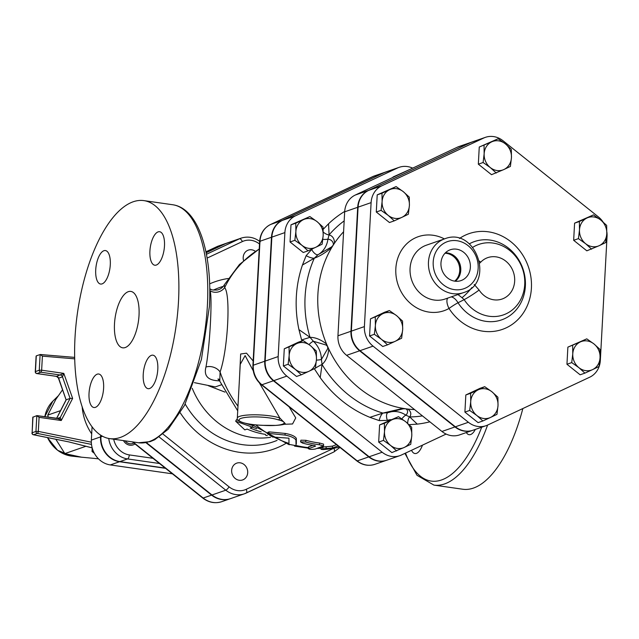 <?xml version="1.0" encoding="UTF-8"?>
<svg xmlns="http://www.w3.org/2000/svg" width="639" height="639" viewBox="0 0 639 639"><rect width="100%" height="100%" fill="white"/><g stroke="black" fill="none" stroke-linecap="round" stroke-linejoin="round"><path stroke-width="0.96" d="M339.461 447.044A108.654 96.721 -109.2 0 1 323.158 449.544C319.987 449.361 321.01 449.009 326.225 448.474A108.654 96.721 70.8 0 0 332.679 447.867L338.119 445.974M323.158 449.544L321.097 449.361L320.946 447.596M322.959 447.779C319.851 447.604 320.874 447.244 326.026 446.717A106.873 95.139 70.8 0 0 332.376 446.118L336.505 444.68M332.376 446.118L332.679 447.867M308.765 446.741L308.701 448.498C308.901 449.433 311.081 449.616 315.243 449.049L323.582 445.894L319.428 444.768A108.654 96.721 -109.2 0 1 305.634 442.012L300.554 441.884L302.567 443.083A108.654 96.721 70.8 0 0 314.731 445.615L315.602 446.094L308.357 448.754L308.413 447.004L312.83 445.327M300.554 441.884L300.889 440.199L305.921 440.311A106.873 95.139 70.8 0 0 319.492 443.011L323.55 444.129L323.582 445.894M288.956 444.345L296.049 445.679L295.937 440.015C294.411 437.795 290.697 436.141 284.794 435.047L268.58 433.394L267.278 433.705L272.541 437.028L288.964 438.178L288.956 444.345M296.336 443.937L296.352 438.354L295.937 440.015M267.278 433.705L268.013 432.204L269.307 431.892L285.401 433.466C291.24 434.528 294.891 436.157 296.352 438.354M265.137 434.312A79.26 70.562 -109.2 0 1 247.117 429.081L244.817 429.879L235.663 421.197L252.485 427.211L250.184 428.018A79.26 70.562 70.8 0 0 261.199 431.828M267.398 435.622A79.26 70.562 -109.2 0 1 265.928 435.486L265.385 434.344M252.501 427.156A77.479 68.972 70.8 0 0 256.742 428.729M252.924 425.782L252.485 427.211M238.651 420.694L236.454 419.735L235.663 421.197M245.664 423.369L252.533 425.47M178.489 301.632A120.228 49.762 -81.8 0 0 143.815 200.606A120.228 49.762 -81.8 0 0 77.503 312.559A120.228 49.762 -81.8 0 0 109.7 438.626A120.228 49.762 -81.8 0 0 178.489 301.632M475.312 429.424A16.918 7.005 98.2 0 1 469.122 434.696A16.918 7.005 98.2 0 1 466.318 432.555M422.459 445.151A16.918 7.005 98.2 0 1 416.428 453.37A16.918 7.005 98.2 0 1 414.927 453.53A16.918 7.005 98.2 0 1 411.532 450.271M404.91 453.378L416.995 475.296L433.921 485.105L462.812 489.242A120.228 49.762 -81.8 0 0 522.854 408.537M221.35 384.822L215.319 386.907M209.776 289.707L210.079 290.769C212.531 297.143 209.824 347.153 205.95 367.018C203.761 375.428 207.571 380.005 217.388 380.724L219.656 380.892M209.768 288.788L211.054 289.379L209.776 289.243M139.022 315.354A28.499 11.798 98.2 0 1 122.712 347.824A28.499 11.798 98.2 0 1 115.084 317.942A28.499 11.798 98.2 0 1 130.803 291.408A28.499 11.798 98.2 0 1 139.022 315.354M156.299 265.049A16.918 7.005 98.2 0 1 154.798 265.217A16.918 7.005 98.2 0 1 150.269 247.469A16.918 7.005 98.2 0 1 159.598 231.717A16.918 7.005 98.2 0 1 164.343 247.692A16.918 7.005 98.2 0 1 156.299 265.049M143.232 374.462A16.918 7.005 98.2 0 1 152.913 355.18A16.918 7.005 98.2 0 1 157.442 372.92A16.918 7.005 98.2 0 1 148.112 388.68A16.918 7.005 98.2 0 1 143.232 374.462M97.216 374.182A16.918 7.005 98.2 0 1 98.718 374.015A16.918 7.005 98.2 0 1 103.254 391.763A16.918 7.005 98.2 0 1 93.917 407.514A16.918 7.005 98.2 0 1 89.172 391.539A16.918 7.005 98.2 0 1 97.216 374.182M110.283 264.77A16.918 7.005 98.2 0 1 100.603 284.051A16.918 7.005 98.2 0 1 96.074 266.311A16.918 7.005 98.2 0 1 105.403 250.552A16.918 7.005 98.2 0 1 110.283 264.77M385.972 171.907A21.399 19.05 70.8 0 0 385.78 171.979A21.399 19.05 70.8 0 0 384.143 172.642L282.095 220.479A21.399 19.05 70.8 0 0 271.471 237.261L264.762 361.227A21.399 19.05 70.8 0 0 273.412 380.772L368.751 456.901A21.399 19.05 70.8 0 0 386.395 460.328A21.399 19.05 70.8 0 0 386.587 460.264M159.239 437.036L225.791 490.185A22.573 20.097 70.8 0 0 244.41 493.795L230.615 498.596A22.573 20.097 -109.2 0 1 211.996 494.977L146.411 442.603M206.133 252.764L225.607 243.635A22.573 20.097 -109.2 0 1 227.332 242.94L241.127 238.139A22.573 20.097 70.8 0 0 239.401 238.842A3.562 1.613 64.9 0 1 242.381 241.566A19.01 16.926 -109.2 0 1 259.498 244.01M279.81 417.978A23.156 4.409 -176.9 0 0 253.963 414.799A23.156 4.409 -176.9 0 0 237.325 418.122C235.519 421.852 249.074 424.935 262.549 425.326L275.816 425.406C281.871 424.991 285.002 424.376 285.202 423.545L279.81 417.978A1.781 1.454 109 0 1 278.221 419.831C291.576 423.026 281.12 426.668 262.509 425.286L262.589 425.294M237.325 418.122L240.24 364.366L245.12 355.611L253.244 370.764M259.394 382.881L279.794 417.962M283.668 424.312L292.558 423.961L295.737 417.898L289.14 406.859M253.164 360.987L246.518 353.175L240.655 354.006L239.633 375.548M237.724 410.829L219.776 381.203L220.088 371.962C227.875 350.012 230.871 294.739 224.656 287.606L224.321 284.794M208.346 385.7L224.992 392.114M270.505 437.3A77.479 68.972 -109.2 0 1 192.243 388.32M210.079 290.769A10.687 10.024 153.5 0 0 224.656 287.606A106.873 95.139 -109.2 0 1 259.218 249.114M205.95 367.018A10.687 8.091 -161.7 0 1 220.088 371.962A106.873 95.139 -109.2 0 0 237.972 406.148M218.993 380.828A10.687 7.972 90.9 0 1 219.52 380.477M255.376 251.335A8.906 7.932 70.8 0 0 248.291 250.121A8.906 7.932 70.8 0 0 243.539 260.512M231.653 470.392A8.906 7.932 70.8 0 0 242.604 479.953A8.906 7.932 70.8 0 0 247.173 468.938A8.906 7.932 70.8 0 0 236.757 463.131A8.906 7.932 70.8 0 0 231.653 470.392M108.75 438.466A22.373 19.913 70.8 0 0 127.56 458.93L119.9 461.598L165.245 468.091M119.9 461.598A22.373 19.913 -109.2 0 1 100.93 436.78L101.002 435.343M227.141 243.004A22.573 20.097 70.8 0 0 226.949 243.068A22.573 20.097 70.8 0 0 225.224 243.771L206.125 252.724M145.956 442.683L211.613 495.113A22.573 20.097 70.8 0 0 230.232 498.724A22.573 20.097 70.8 0 0 230.423 498.66M133.823 443.003A7.46 6.638 -109.2 0 1 132.728 443.514A7.46 6.638 -109.2 0 1 125.164 440.846M123.471 440.598A8.906 7.932 70.8 0 0 133.208 444.88A8.906 7.932 70.8 0 0 135.005 443.945M93.27 451.046L92.032 451.477L92.216 448.011M94.396 453.363L92.032 451.477M172.418 473.826L110.315 464.928A22.373 19.913 -109.2 0 1 91.345 440.103L92.072 426.756M100.642 435.111L100.547 436.908A22.373 19.913 70.8 0 0 119.517 461.725L110.315 464.928M165.533 468.323L119.517 461.725M37.254 415.693L58.237 418.665L61.248 420.518L60.29 417.475L57.262 418.521M91.321 442.18L38.324 431.405L35.952 431.437A1.781 1.59 70.8 0 0 37.381 433.402A1.781 0.719 -78.5 0 0 38.324 431.405L39.091 417.339L36.814 415.63L32.797 417.259L32.134 433.066M32.932 417.874L32.797 417.259M66.152 399.95L58.652 378.176A2.668 2.38 70.8 0 0 56.551 376.355L56.472 376.339M58.277 377.449L58.652 378.176L62.486 376.85L63.804 373.376L56.551 376.355L36.95 373.543A1.781 1.59 -109.2 0 1 35.441 371.571L35.449 371.866M36.575 373.44A1.781 0.735 -81.8 0 0 36.79 373.559A1.781 0.735 -81.8 0 0 36.95 373.543L40.784 372.21A1.781 0.735 -81.8 0 0 41.639 370.197L39.267 370.237A1.781 1.59 70.8 0 0 40.784 372.21L60.385 375.021A2.668 2.38 70.8 0 1 62.486 376.85L70.098 398.409L66.264 399.742L56.647 418.433M36.239 356.73L36.287 355.851L40.289 354.501L42.406 356.139L74.731 358.846M58.389 418.697A2.668 2.38 70.8 0 0 60.29 417.475L70.098 398.409L72.63 398.393L63.804 373.376L41.639 370.197L42.406 356.139M92.168 447.835L68.916 441.924L33.547 434.736A1.781 1.59 -109.2 0 1 32.126 432.771L31.95 432.907A1.781 1.781 0 0 0 33.372 434.744A1.781 0.719 -78.5 0 0 33.547 434.736L37.381 433.402L91.497 444.409M33.156 434.6A1.781 0.719 -78.5 0 0 33.372 434.744L68.525 441.845M68.916 441.924L92.192 447.899M55.857 439.32L64.851 453.602L81.417 457.173L98.47 458.81M62.542 389.79L55.825 399.399L47.789 415.086L48.221 417.227M60.545 410.653L47.789 415.086M85.874 446.294L64.851 453.602M323.054 227.085L323.174 235.448A15.136 13.475 70.8 0 0 317.048 221.621L323.054 227.085M303.405 219.664L309.875 216.557L317.048 221.621A15.136 13.475 70.8 0 0 303.405 219.664A15.136 13.475 70.8 0 0 295.889 231.542L295.769 223.171L303.405 219.664M322.128 244.226L315.658 247.325A15.136 13.475 70.8 0 0 323.174 235.448L322.128 244.226M302.015 245.368L294.843 240.312L295.889 231.542A15.136 13.475 70.8 0 0 302.015 245.368A15.136 13.475 70.8 0 0 315.658 247.325L308.022 250.831L302.015 245.368M303.166 340.531L310.338 345.587A15.136 13.475 70.8 0 0 296.688 343.63L303.166 340.531L298.381 342.192L284.275 348.806L296.688 343.63A15.136 13.475 70.8 0 0 289.171 355.508L289.06 347.145M295.298 369.342L288.125 364.278L289.171 355.508A15.136 13.475 70.8 0 0 295.298 369.342A15.136 13.475 70.8 0 0 308.941 371.291L301.304 374.805L295.298 369.342M316.345 351.051L316.457 359.422A15.136 13.475 70.8 0 0 310.338 345.587L316.345 351.051M316.457 359.422L315.41 368.192L308.941 371.291A15.136 13.475 70.8 0 0 316.457 359.422M393.017 177.354L395.868 176.013M393.033 176.995L409.974 169.399M308.022 250.831L303.237 252.501L290.058 241.973L294.843 240.312M290.058 241.973L290.985 224.832L295.769 223.171M290.985 224.832L309.875 216.557M288.125 364.278L283.349 365.939L296.52 376.467L301.304 374.805M283.349 365.939L284.275 348.806M412.658 168.145A21.399 19.05 70.8 0 0 399.191 167.314A21.399 19.05 70.8 0 0 397.554 167.977L295.506 215.814A21.399 19.05 70.8 0 0 284.882 232.596L278.173 356.562A21.399 19.05 70.8 0 0 286.831 376.107L382.162 452.244A21.399 19.05 70.8 0 0 399.814 455.671A21.399 19.05 70.8 0 0 401.444 455.008L446.118 434.065M409.096 424.671L417.275 424.12L409.695 416.924A7.125 3.107 -90.5 0 0 407.69 423.409M396.643 450.934L390.637 445.471L383.464 440.407L384.51 431.637A15.136 13.475 70.8 0 0 390.637 445.471A15.136 13.475 70.8 0 0 404.279 447.428L391.859 452.596L378.679 442.076L379.606 424.935L398.496 416.66L405.669 421.716A15.136 13.475 70.8 0 0 392.026 419.767A15.136 13.475 70.8 0 0 384.51 431.637L384.39 423.274L398.496 416.66M369.893 417.331L379.223 420.606A7.125 2.732 106.6 0 1 382.929 413.09L369.893 417.331A114.493 101.92 70.8 0 1 320.211 377.657L322.056 364.478A7.125 0.743 -31 0 0 315.418 368.16M315.259 368.264A7.125 0.743 -31 0 0 314.396 368.839L320.211 377.657M298.948 329.628L301.6 339.932L310.035 337.344L298.948 329.628A114.493 101.92 70.8 0 1 302.447 265.025L314.324 258.188A7.125 2.364 24.3 0 1 306.161 255.632L302.447 265.025M323.262 232.109A7.125 2.883 -139.3 0 0 329.077 234.888L328.55 223.794L323.19 229.313M411.796 435.55L410.749 444.321L404.279 447.428A15.136 13.475 70.8 0 0 411.796 435.55A15.136 13.475 70.8 0 0 405.669 421.716L411.676 427.187L411.796 435.55M378.679 442.076L383.464 440.407M379.606 424.935L384.39 423.274M401.843 418.88A7.125 2.085 124.2 0 1 405.917 415.174A23.156 20.616 70.8 0 0 388.248 412.522A23.156 20.616 70.8 0 0 388.009 412.61A7.125 3.243 -110 0 0 387.993 412.61L382.929 413.09A107.504 95.706 -109.2 0 1 322.056 364.478L321.417 359.43A23.156 20.616 70.8 0 0 313.374 341.274A7.125 1.661 -47 0 0 308.996 344.549M387.993 412.618L387.993 412.618A7.125 3.243 -110 0 0 387.354 420.374A16.031 14.274 -109.2 0 1 390.908 419.639M313.054 248.531A16.031 14.274 -109.2 0 1 311.664 249.474A7.125 3.195 -120.2 0 0 318.062 254.681A23.156 20.616 70.8 0 0 327.935 239.09A7.125 1.59 7.4 0 1 322.839 239.345M343.582 231.773A103.31 91.968 70.8 0 0 334.485 243.203A7.125 5.224 14.7 0 0 333.414 243.954C332.847 241.199 331.018 239.577 327.935 239.09L329.077 234.888A107.504 95.706 -109.2 0 1 344.173 220.902M314.324 258.188C319.764 256.255 325.586 252.677 331.801 247.445A103.31 91.968 70.8 0 0 326.569 344.086A7.125 2.548 -41.5 0 0 326.186 345.052L313.374 341.274L310.035 337.344A107.504 95.706 -109.2 0 1 314.324 258.188L318.062 254.681L331.497 246.981L333.119 245.304A103.31 91.968 70.8 0 0 331.801 247.445A7.125 0.591 -135.7 0 1 331.497 246.981M333.414 243.954L333.119 245.304A103.31 91.968 70.8 0 1 334.485 243.203C334.453 238.674 332.647 235.903 329.077 234.888M316.417 360.132A7.125 1.118 178.9 0 0 321.417 359.43L327.751 348.574L327.631 346.57A103.31 91.968 70.8 0 0 328.758 349.03A7.125 3.067 174.4 0 1 327.751 348.574M326.186 345.052L327.631 346.57A103.31 91.968 70.8 0 1 326.569 344.086C320.882 339.589 315.37 337.344 310.035 337.344M322.056 364.478C325.866 361.051 328.103 355.899 328.758 349.03A103.31 91.968 70.8 0 0 403.073 408.377L382.929 413.09M422.435 415.885A107.504 95.706 -109.2 0 1 409.695 416.924L405.917 415.174C407.858 413.082 408.097 411.117 406.644 409.303L405.509 408.768A103.31 91.968 70.8 0 0 407.954 409.08A7.125 5.519 113.9 0 1 406.644 409.303M403.169 408.8L403.073 408.377A103.31 91.968 70.8 0 0 405.509 408.768L403.169 408.8L388.248 412.522M409.695 416.924C411.612 414.2 411.029 411.58 407.954 409.08A103.31 91.968 70.8 0 0 414.543 409.583M472.62 430.359L459.593 434.887A21.399 19.05 -109.2 0 1 441.94 431.461L346.61 355.332A21.399 19.05 -109.2 0 1 337.951 335.787L344.669 211.821A21.399 19.05 -109.2 0 1 355.292 195.039L457.34 147.202A21.399 19.05 -109.2 0 1 458.97 146.531L471.997 142.002A21.399 19.05 70.8 0 0 470.368 142.673L368.32 190.51A21.399 19.05 70.8 0 0 357.696 207.292L350.979 331.258A21.399 19.05 70.8 0 0 359.637 350.803L454.968 426.932A21.399 19.05 70.8 0 0 472.62 430.359A21.399 19.05 70.8 0 0 472.812 430.295M399.814 455.671L386.779 460.2A21.399 19.05 -109.2 0 1 369.134 456.773L273.796 380.636A21.399 19.05 -109.2 0 1 265.145 361.091L271.855 237.125A21.399 19.05 -109.2 0 1 282.478 220.343L384.526 172.506A21.399 19.05 -109.2 0 1 386.164 171.843L399.191 167.314M571.729 362.601L572.776 353.83A15.136 13.475 70.8 0 0 578.902 367.665L571.729 362.601L566.953 364.262L567.879 347.129L580.292 341.953A15.136 13.475 70.8 0 0 572.776 353.83L572.664 345.467M592.545 369.622L584.909 373.128L578.902 367.665A15.136 13.475 70.8 0 0 592.545 369.622A15.136 13.475 70.8 0 0 600.061 357.744L599.015 366.514L592.545 369.622M593.935 343.91L599.949 349.373L600.061 357.744A15.136 13.475 70.8 0 0 593.935 343.91A15.136 13.475 70.8 0 0 580.292 341.953L586.77 338.854L593.935 343.91M591.626 249.162L585.62 243.691A15.136 13.475 70.8 0 0 599.262 245.648L586.842 250.823L573.662 240.296L578.447 238.635L579.493 229.864A15.136 13.475 70.8 0 0 585.62 243.691L578.447 238.635M606.778 233.778L605.732 242.548L599.262 245.648A15.136 13.475 70.8 0 0 606.778 233.778A15.136 13.475 70.8 0 0 600.652 219.944L606.659 225.407L606.778 233.778M587.009 217.987L593.479 214.888L600.652 219.944A15.136 13.475 70.8 0 0 587.009 217.987A15.136 13.475 70.8 0 0 579.493 229.864L579.373 221.493L587.009 217.987M510.401 166.412L503.923 169.519A15.136 13.475 70.8 0 0 511.448 157.641L510.401 166.412M505.321 143.815L511.328 149.278L511.448 157.641A15.136 13.475 70.8 0 0 505.321 143.815A15.136 13.475 70.8 0 0 491.679 141.858L498.148 138.751L505.321 143.815M496.287 173.025L490.281 167.562A15.136 13.475 70.8 0 0 503.923 169.519L491.511 174.687L478.331 164.167L479.258 147.026L491.679 141.858A15.136 13.475 70.8 0 0 484.154 153.735L484.042 145.365M490.281 167.562L483.108 162.506L484.154 153.735A15.136 13.475 70.8 0 0 490.281 167.562M409.279 197.116L409.399 205.478A15.136 13.475 70.8 0 0 403.273 191.652L409.279 197.116M389.63 189.695L396.1 186.588L403.273 191.652A15.136 13.475 70.8 0 0 389.63 189.695A15.136 13.475 70.8 0 0 382.106 201.573L381.994 193.202L389.63 189.695M408.353 214.249L401.875 217.356A15.136 13.475 70.8 0 0 409.399 205.478L408.353 214.249M388.232 215.399L381.068 210.343L382.106 201.573A15.136 13.475 70.8 0 0 388.232 215.399A15.136 13.475 70.8 0 0 401.875 217.356L394.239 220.862L388.232 215.399M389.383 310.562L396.555 315.618A15.136 13.475 70.8 0 0 382.913 313.661L389.383 310.562L384.606 312.223L370.492 318.837L382.913 313.661A15.136 13.475 70.8 0 0 375.397 325.539L375.277 317.176M381.523 339.373L374.35 334.309L375.397 325.539A15.136 13.475 70.8 0 0 381.523 339.373A15.136 13.475 70.8 0 0 395.166 341.322L387.53 344.836L381.523 339.373M402.562 321.082L402.682 329.452A15.136 13.475 70.8 0 0 396.555 315.618L402.562 321.082M402.682 329.452L401.635 338.223L395.166 341.322A15.136 13.475 70.8 0 0 402.682 329.452M567.879 347.129L586.77 338.854M566.953 364.262L580.124 374.789L584.909 373.128M573.662 240.296L574.589 223.163L593.479 214.888M574.589 223.163L579.373 221.493M478.331 164.167L483.108 162.506M479.258 147.026L498.148 138.751M394.239 220.862L389.463 222.532L376.283 212.004L381.068 210.343M376.283 212.004L377.21 194.863L381.994 193.202M377.21 194.863L396.1 186.588M374.35 334.309L369.566 335.97L382.745 346.498L387.53 344.836M369.566 335.97L370.492 318.837M470.616 393.304L478.252 389.798A15.136 13.475 70.8 0 0 470.727 401.667L470.616 393.304L465.831 394.966L479.937 388.352L484.721 386.691L491.894 391.747A15.136 13.475 70.8 0 0 478.252 389.798L484.721 386.691M476.854 415.502L469.681 410.438L470.727 401.667A15.136 13.475 70.8 0 0 476.854 415.502A15.136 13.475 70.8 0 0 490.496 417.459L482.86 420.965L476.854 415.502M498.013 405.581L496.966 414.352L490.496 417.459A15.136 13.475 70.8 0 0 498.013 405.581A15.136 13.475 70.8 0 0 491.894 391.747L497.901 397.21L498.013 405.581M469.681 410.438L464.904 412.099L478.084 422.627L482.86 420.965M464.904 412.099L465.831 394.966M454.688 281.152A15.56 13.85 70.8 0 0 459.737 270.648A15.56 13.85 70.8 0 0 444.992 253.252M445.311 252.924A15.56 13.85 -109.2 0 1 460.687 270.313A15.56 13.85 -109.2 0 1 455.144 281.216M470.376 267.286A16.318 14.521 -109.2 0 1 460.184 280.848A16.318 14.521 -109.2 0 1 441.956 269.946A16.318 14.521 -109.2 0 1 449.489 250.081A16.318 14.521 -109.2 0 1 470.376 267.286M455.287 281.232A15.663 13.946 70.8 0 0 460.775 270.329A15.663 13.946 70.8 0 0 445.415 252.82M457.971 294.547L462.005 297.702A17.812 4.433 -49.3 0 0 471.894 287.534M462.005 297.702L464.154 299.659A17.812 2.181 -33.1 0 0 479.114 290.058L474.186 284.427M451.198 296.903A10.687 5.815 -114.5 0 1 458.011 302.75L464.154 299.659A37.334 33.236 70.8 0 0 510.697 311.145A37.334 33.236 70.8 0 0 518.948 261.143A37.334 33.236 70.8 0 0 472.796 247.293M469.33 243.842A41.447 36.894 -109.2 0 1 519.675 261.439A41.447 36.894 -109.2 0 1 509.171 316.105A41.447 36.894 -109.2 0 1 458.011 302.75A10.687 1.286 -32.9 0 0 449.009 308.469A50.697 45.129 70.8 0 0 512.686 324.045A50.697 45.129 70.8 0 0 522.958 255.384A50.697 45.129 70.8 0 0 459.465 238.499M447.723 298.109A10.687 4.808 -119.2 0 0 449.009 308.469A39.187 34.881 70.8 0 1 395.868 273.708A39.187 34.881 70.8 0 1 444.409 238.922M603.008 221.925A21.399 19.05 70.8 0 0 598.392 216.901L503.061 140.772A21.399 19.05 70.8 0 0 485.408 137.345A21.399 19.05 70.8 0 0 483.779 138.008L381.731 185.845A21.399 19.05 70.8 0 0 371.107 202.627L364.398 326.593A21.399 19.05 70.8 0 0 373.048 346.138L468.387 422.275A21.399 19.05 70.8 0 0 486.031 425.702A21.399 19.05 70.8 0 0 487.661 425.039L589.709 377.202A21.399 19.05 70.8 0 0 600.333 360.412L607.05 236.446A21.399 19.05 70.8 0 0 606.85 231.917M486.031 425.702L473.004 430.231A21.399 19.05 -109.2 0 1 455.351 426.804L360.021 350.667A21.399 19.05 -109.2 0 1 351.362 331.122L358.08 207.156A21.399 19.05 -109.2 0 1 368.703 190.374L470.751 142.537A21.399 19.05 -109.2 0 1 472.381 141.874L485.408 137.345M326.026 446.717L326.225 448.474M319.492 443.011L319.428 444.768M305.921 440.311L305.634 442.012M285.401 433.466L284.794 435.047M269.307 431.892L268.58 433.394M207.379 305.777A120.228 49.762 98.2 0 1 138.591 442.771L150.149 441.645L154.662 439.76L168.161 429.264L184.527 405.382L201.405 359.501L209.408 306.504C212.42 252.98 198.441 208.274 172.706 204.744A120.228 49.762 98.2 0 1 207.379 305.777M481.702 427.203A116.665 48.284 98.2 0 1 405.541 453.083M433.921 485.105A120.228 49.762 -81.8 0 0 487.605 425.063M368.751 456.901L357.257 460.903A3.562 0.935 128.6 0 1 356.802 460.887C362.441 465.184 368.471 466.334 374.901 464.329A21.399 19.05 -109.2 0 1 357.257 460.903L261.918 384.766A3.562 0.935 128.6 0 1 261.463 384.758L356.802 460.887M273.412 380.772L261.918 384.766A21.399 19.05 -109.2 0 1 253.26 365.22A3.562 0.679 -176.9 0 0 252.916 365.492C252.717 373.32 255.568 379.742 261.463 384.758M264.762 361.227L253.26 365.22L259.977 241.254A3.562 0.679 -176.9 0 0 259.634 241.526L252.916 365.492M271.471 237.261L259.977 241.254A21.399 19.05 -109.2 0 1 270.601 224.473A3.562 1.613 -115.1 0 0 270.529 224.505A3.562 1.613 -115.1 0 0 270.457 224.545M282.095 220.479L270.601 224.473L372.649 176.636A3.562 1.613 -115.1 0 0 372.577 176.668A3.562 1.613 -115.1 0 0 372.513 176.699M384.143 172.642L372.649 176.636A21.399 19.05 -109.2 0 1 374.278 175.973L385.78 171.979M207.124 258.092L242.381 241.566M225.607 243.635L239.401 238.842L206.437 254.29M211.996 494.977L225.791 490.185A3.562 0.935 -51.4 0 0 229.089 486.854L163.049 434.121M246.271 493.028L333.806 451.997A3.562 1.613 -115.1 0 0 333.877 451.965L244.41 493.795A22.573 20.097 70.8 0 0 246.135 493.1A3.562 1.613 -115.1 0 0 246.199 493.068A3.562 1.613 -115.1 0 0 246.223 489.306A19.01 16.926 -109.2 0 1 229.089 486.854M339.956 447.444L333.877 451.965A3.562 1.613 -115.1 0 0 333.917 448.251M333.75 448.282L246.223 489.306M180.31 412.906A88.661 78.932 70.8 0 0 285.545 443.634M228.155 278.516A88.661 78.932 70.8 0 0 209.64 283.884M262.509 425.286A21.375 4.066 3.1 0 1 239.729 421.093A21.375 4.066 3.1 0 1 251.662 416.947A21.375 4.066 3.1 0 1 278.221 419.831M320.978 448.011A106.873 95.139 -109.2 0 1 318.022 448.083M308.397 447.612A106.873 95.139 -109.2 0 1 296.081 445.479M288.948 443.434A106.873 95.139 -109.2 0 1 274.203 437.18M267.461 433.322A106.873 95.139 -109.2 0 1 255.816 424.903M277.054 440.415A81.68 72.71 -109.2 0 1 185.206 404.056M213.45 290.09A81.68 72.71 -109.2 0 1 223.235 286.384M159.502 463.507L127.56 458.93A3.562 1.478 -81.8 0 0 129.286 454.904A18.811 16.742 -109.2 0 1 113.71 439.201M152.977 458.307L129.286 454.904M102.512 436.229L100.93 436.78M211.613 495.113L203.178 498.037A3.562 0.935 128.6 0 1 202.731 498.029C208.673 502.558 215.031 503.772 221.797 501.655A22.573 20.097 -109.2 0 1 203.178 498.037L132.96 441.964M225.224 243.771L216.797 246.702A22.573 20.097 -109.2 0 1 218.514 245.999L205.934 251.79L216.797 246.702A3.562 1.613 -115.1 0 0 216.725 246.726A3.562 1.613 -115.1 0 0 216.653 246.766M100.547 436.908L91.345 440.103M59.044 418.577L37.006 415.622M36.814 415.63L35.952 431.437L32.126 432.771L32.98 416.963M39.091 417.339L61.248 420.518L72.63 398.393M40.289 354.501L74.691 357.385L40.505 354.557M40.121 354.525L39.267 370.237L35.441 371.571L36.287 355.851M82.167 406.668A49.874 44.395 70.8 0 0 91.689 433.857M47.446 437.611L57.582 450.287L71.943 456.142A31.599 28.132 -109.2 0 1 47.566 437.635M44.81 416.74A31.599 28.132 -109.2 0 1 52.845 401.188L57.989 396.108M417.275 424.12A114.493 101.92 70.8 0 0 429.863 421.812M379.223 420.606L387.354 420.374M301.6 339.932L301.943 340.954M311.664 249.474L306.161 255.632M344.693 211.437A114.493 101.92 70.8 0 0 328.55 223.794M457.34 147.202L470.368 142.673M344.669 211.821L357.696 207.292M355.292 195.039L368.32 190.51M346.61 355.332L359.637 350.803M337.951 335.787L350.979 331.258M441.94 431.461L454.968 426.932M384.526 172.506L397.554 167.977M271.855 237.125L284.882 232.596M282.478 220.343L295.506 215.814M273.796 380.636L286.831 376.107M265.145 361.091L278.173 356.562M369.134 456.773L382.162 452.244M433.202 261.95A24.937 22.197 -109.2 0 1 468.06 245.616A24.937 22.197 -109.2 0 1 465.767 287.957A24.937 22.197 -109.2 0 1 433.202 261.95M428.465 262.022A28.499 25.368 70.8 0 0 463.499 292.622C495.465 283.157 475.728 226.39 444.784 238.786A28.499 25.368 70.8 0 0 428.465 262.022M463.499 292.622L445.103 299.02A28.499 25.368 -109.2 0 1 410.07 268.42A28.499 25.368 -109.2 0 1 426.389 245.184L444.784 238.786M479.554 261.119A17.812 7.356 43.2 0 1 480.624 262.278A21.902 19.497 -109.2 0 1 509.339 264.682A21.902 19.497 -109.2 0 1 507.646 295.865A21.902 19.497 -109.2 0 1 479.114 290.058M479.889 263.012L480.624 262.278M470.751 142.537L483.779 138.008M358.08 207.156L371.107 202.627M368.703 190.374L381.731 185.845M360.021 350.667L373.048 346.138M351.362 331.122L364.398 326.593M455.351 426.804L468.387 422.275M172.706 204.744L143.815 200.606M138.591 442.771L109.7 438.626M215.535 386.938L194.384 382.649M374.278 175.973L270.529 224.505C263.915 227.939 260.281 233.61 259.634 241.526M374.901 464.329L386.395 460.328M260.201 241.766C254.25 237.237 247.892 236.031 241.127 238.139M321.002 448.274L317.024 448.434M308.373 448.179L294.547 446.11M289.235 444.76L251.207 424.368M224.305 284.818C222.771 287.598 220.399 289.331 217.188 290.018C212.971 290.106 210.918 289.89 211.046 289.379M219.289 379.35L217.955 378.991L219.776 381.203M224.313 284.818L239.457 264.474L259.226 248.954M202.731 498.029L132.417 441.884M218.514 245.999L226.949 243.068M221.797 501.655L230.232 498.724M36.104 356.139L35.265 371.698A1.781 1.781 0 0 0 36.79 373.559L56.456 376.379L58.365 377.953L66.097 399.862L56.551 418.425M44.754 416.732L52.845 401.188M71.943 456.142L81.928 457.244M388.576 412.403L387.953 412.626"/></g></svg>
